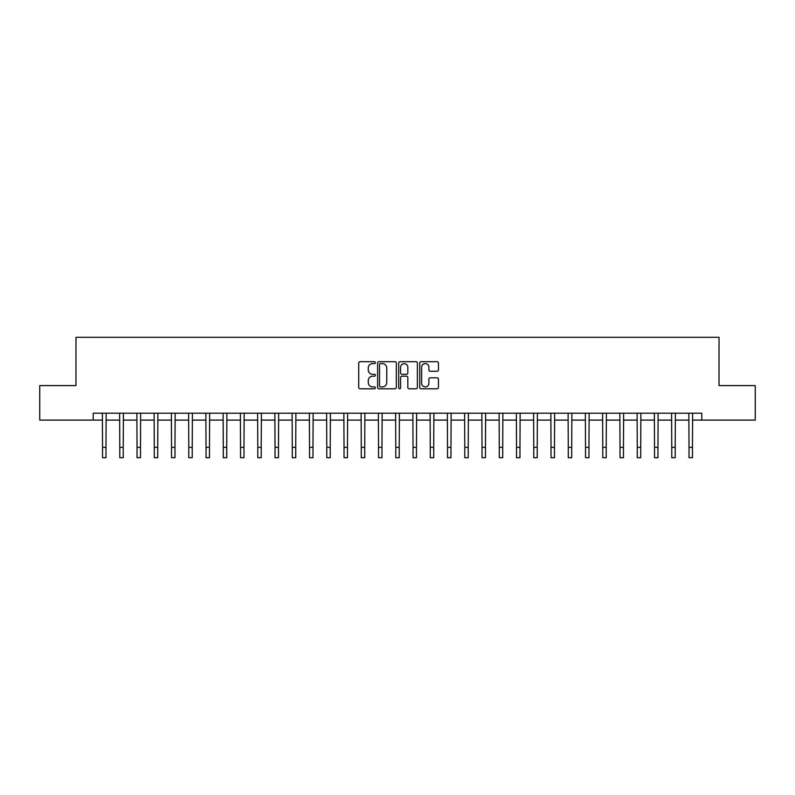 <?xml version="1.0" encoding="UTF-8"?>
<svg xmlns="http://www.w3.org/2000/svg" width="795" height="795" viewBox="0 0 795 795"><rect width="100%" height="100%" fill="white"/><g stroke="black" fill="none" stroke-linecap="round" stroke-linejoin="round"><path stroke-width="1.19" d="M375.419 362.649A0.944 0.944 0 0 0 374.475 361.705L360.085 361.705A1.352 1.352 0 0 0 358.724 363.057L358.724 387.443A1.352 1.352 0 0 0 360.085 388.795L374.475 388.795A0.944 0.944 0 0 0 375.419 387.841A0.944 0.944 0 0 0 374.475 386.897L372.607 386.897A4.333 4.333 0 0 1 368.274 382.564L368.274 380.527A4.333 4.333 0 0 1 372.607 376.194L374.475 376.194A0.944 0.944 0 0 0 375.419 375.25A0.944 0.944 0 0 0 374.475 374.296L372.607 374.296A4.333 4.333 0 0 1 368.274 369.963L368.274 367.936A4.333 4.333 0 0 1 372.607 363.603L374.475 363.603A0.944 0.944 0 0 0 375.419 362.649M437.081 371.255A1.352 1.352 0 0 0 438.442 369.894L438.442 363.057A1.352 1.352 0 0 0 437.081 361.705L421.102 361.705A1.352 1.352 0 0 0 419.75 363.057L419.75 387.443A1.352 1.352 0 0 0 421.102 388.795L437.081 388.795A1.352 1.352 0 0 0 438.442 387.443L438.442 379.175A1.352 1.352 0 0 0 437.081 377.824L430.244 377.824A1.352 1.352 0 0 0 428.893 379.175L428.893 383.269A3.627 3.627 0 0 1 425.265 386.897A3.627 3.627 0 0 1 421.648 383.269L421.648 367.22A3.627 3.627 0 0 1 425.265 363.603A3.627 3.627 0 0 1 428.893 367.22L428.893 369.894A1.352 1.352 0 0 0 430.244 371.255L437.081 371.255M93.224 420.098L39.75 420.098L39.75 385.595L75.972 385.595L75.972 337.299L719.028 337.299L719.028 385.595L755.25 385.595L755.25 420.098L701.776 420.098L701.776 413.201L93.224 413.201L93.224 420.098L102.535 420.098M396.317 363.057A1.352 1.352 0 0 0 394.956 361.705L378.977 361.705A1.352 1.352 0 0 0 377.625 363.057L377.625 387.443A1.352 1.352 0 0 0 378.977 388.795L394.956 388.795A1.352 1.352 0 0 0 396.317 387.443L396.317 363.057M400.044 361.705L416.024 361.705A1.352 1.352 0 0 1 417.375 363.057L417.375 387.443A1.352 1.352 0 0 1 416.024 388.795L409.187 388.795A1.352 1.352 0 0 1 407.825 387.443L407.825 377.555A1.352 1.352 0 0 0 406.474 376.194L401.932 376.194A1.352 1.352 0 0 0 400.581 377.555L400.581 387.841A0.944 0.944 0 0 1 399.637 388.795A0.944 0.944 0 0 1 398.683 387.841L398.683 363.057A1.352 1.352 0 0 1 400.044 361.705M105.983 420.098L119.787 420.098M123.235 420.098L137.038 420.098M140.486 420.098L154.29 420.098M157.738 420.098L171.531 420.098M174.98 420.098L188.783 420.098M192.231 420.098L206.034 420.098M209.483 420.098L223.286 420.098M226.734 420.098L240.527 420.098M243.986 420.098L257.779 420.098M261.227 420.098L275.03 420.098M278.479 420.098L292.282 420.098M295.73 420.098L309.533 420.098M312.982 420.098L326.775 420.098M330.223 420.098L344.026 420.098M347.475 420.098L361.278 420.098M364.726 420.098L378.529 420.098M381.978 420.098L395.771 420.098M399.229 420.098L413.022 420.098M416.471 420.098L430.274 420.098M433.722 420.098L447.525 420.098M450.974 420.098L464.777 420.098M468.225 420.098L482.018 420.098M485.467 420.098L499.27 420.098M502.718 420.098L516.521 420.098M519.97 420.098L533.773 420.098M537.221 420.098L551.014 420.098M554.473 420.098L568.266 420.098M571.714 420.098L585.518 420.098M588.966 420.098L602.769 420.098M606.217 420.098L620.02 420.098M623.469 420.098L637.262 420.098M640.71 420.098L654.514 420.098M657.962 420.098L671.765 420.098M675.213 420.098L689.017 420.098M692.465 420.098L701.776 420.098M380.467 363.603A0.944 0.944 0 0 0 379.523 364.547L379.523 385.953A0.944 0.944 0 0 0 380.467 386.897L382.435 386.897A4.333 4.333 0 0 0 386.767 382.564L386.767 367.936A4.333 4.333 0 0 0 382.435 363.603L380.467 363.603M407.825 367.29A3.627 3.627 0 0 0 404.208 363.663A3.627 3.627 0 0 0 400.581 367.29L400.581 372.944A1.352 1.352 0 0 0 401.932 374.296L406.474 374.296A1.352 1.352 0 0 0 407.825 372.944L407.825 367.29M102.376 413.201L102.535 447.347L105.983 447.347L106.152 413.201M102.535 447.347L102.535 457.701L105.983 457.701L105.983 447.347M119.628 413.201L119.787 447.347L123.235 447.347L123.404 413.201M119.787 447.347L119.787 457.701L123.235 457.701L123.235 447.347M136.869 413.201L137.038 447.347L140.486 447.347L140.645 413.201M137.038 447.347L137.038 457.701L140.486 457.701L140.486 447.347M154.121 413.201L154.29 447.347L157.738 447.347L157.897 413.201M154.29 447.347L154.29 457.701L157.738 457.701L157.738 447.347M171.372 413.201L171.531 447.347L174.98 447.347L175.148 413.201M171.531 447.347L171.531 457.701L174.98 457.701L174.98 447.347M188.624 413.201L188.783 447.347L192.231 447.347L192.4 413.201M188.783 447.347L188.783 457.701L192.231 457.701L192.231 447.347M205.865 413.201L206.034 447.347L209.483 447.347L209.651 413.201M206.034 447.347L206.034 457.701L209.483 457.701L209.483 447.347M223.117 413.201L223.286 447.347L226.734 447.347L226.893 413.201M223.286 447.347L223.286 457.701L226.734 457.701L226.734 447.347M240.368 413.201L240.527 447.347L243.986 447.347L244.145 413.201M240.527 447.347L240.527 457.701L243.986 457.701L243.986 447.347M257.62 413.201L257.779 447.347L261.227 447.347L261.396 413.201M257.779 447.347L257.779 457.701L261.227 457.701L261.227 447.347M274.871 413.201L275.03 447.347L278.479 447.347L278.647 413.201M275.03 447.347L275.03 457.701L278.479 457.701L278.479 447.347M292.113 413.201L292.282 447.347L295.73 447.347L295.889 413.201M292.282 447.347L292.282 457.701L295.73 457.701L295.73 447.347M309.364 413.201L309.533 447.347L312.982 447.347L313.141 413.201M309.533 447.347L309.533 457.701L312.982 457.701L312.982 447.347M326.616 413.201L326.775 447.347L330.223 447.347L330.392 413.201M326.775 447.347L326.775 457.701L330.223 457.701L330.223 447.347M343.867 413.201L344.026 447.347L347.475 447.347L347.644 413.201M344.026 447.347L344.026 457.701L347.475 457.701L347.475 447.347M361.109 413.201L361.278 447.347L364.726 447.347L364.895 413.201M361.278 447.347L361.278 457.701L364.726 457.701L364.726 447.347M378.36 413.201L378.529 447.347L381.978 447.347L382.137 413.201M378.529 447.347L378.529 457.701L381.978 457.701L381.978 447.347M395.612 413.201L395.771 447.347L399.229 447.347L399.388 413.201M395.771 447.347L395.771 457.701L399.229 457.701L399.229 447.347M412.863 413.201L413.022 447.347L416.471 447.347L416.64 413.201M413.022 447.347L413.022 457.701L416.471 457.701L416.471 447.347M430.105 413.201L430.274 447.347L433.722 447.347L433.891 413.201M430.274 447.347L430.274 457.701L433.722 457.701L433.722 447.347M447.356 413.201L447.525 447.347L450.974 447.347L451.133 413.201M447.525 447.347L447.525 457.701L450.974 457.701L450.974 447.347M464.608 413.201L464.777 447.347L468.225 447.347L468.384 413.201M464.777 447.347L464.777 457.701L468.225 457.701L468.225 447.347M481.859 413.201L482.018 447.347L485.467 447.347L485.636 413.201M482.018 447.347L482.018 457.701L485.467 457.701L485.467 447.347M499.111 413.201L499.27 447.347L502.718 447.347L502.887 413.201M499.27 447.347L499.27 457.701L502.718 457.701L502.718 447.347M516.353 413.201L516.521 447.347L519.97 447.347L520.129 413.201M516.521 447.347L516.521 457.701L519.97 457.701L519.97 447.347M533.604 413.201L533.773 447.347L537.221 447.347L537.38 413.201M533.773 447.347L533.773 457.701L537.221 457.701L537.221 447.347M550.856 413.201L551.014 447.347L554.473 447.347L554.632 413.201M551.014 447.347L551.014 457.701L554.473 457.701L554.473 447.347M568.107 413.201L568.266 447.347L571.714 447.347L571.883 413.201M568.266 447.347L568.266 457.701L571.714 457.701L571.714 447.347M585.349 413.201L585.518 447.347L588.966 447.347L589.135 413.201M585.518 447.347L585.518 457.701L588.966 457.701L588.966 447.347M602.6 413.201L602.769 447.347L606.217 447.347L606.376 413.201M602.769 447.347L602.769 457.701L606.217 457.701L606.217 447.347M619.852 413.201L620.02 447.347L623.469 447.347L623.628 413.201M620.02 447.347L620.02 457.701L623.469 457.701L623.469 447.347M637.103 413.201L637.262 447.347L640.71 447.347L640.879 413.201M637.262 447.347L637.262 457.701L640.71 457.701L640.71 447.347M654.355 413.201L654.514 447.347L657.962 447.347L658.131 413.201M654.514 447.347L654.514 457.701L657.962 457.701L657.962 447.347M671.596 413.201L671.765 447.347L675.213 447.347L675.372 413.201M671.765 447.347L671.765 457.701L675.213 457.701L675.213 447.347M688.848 413.201L689.017 447.347L692.465 447.347L692.624 413.201M689.017 447.347L689.017 457.701L692.465 457.701L692.465 447.347"/></g></svg>
